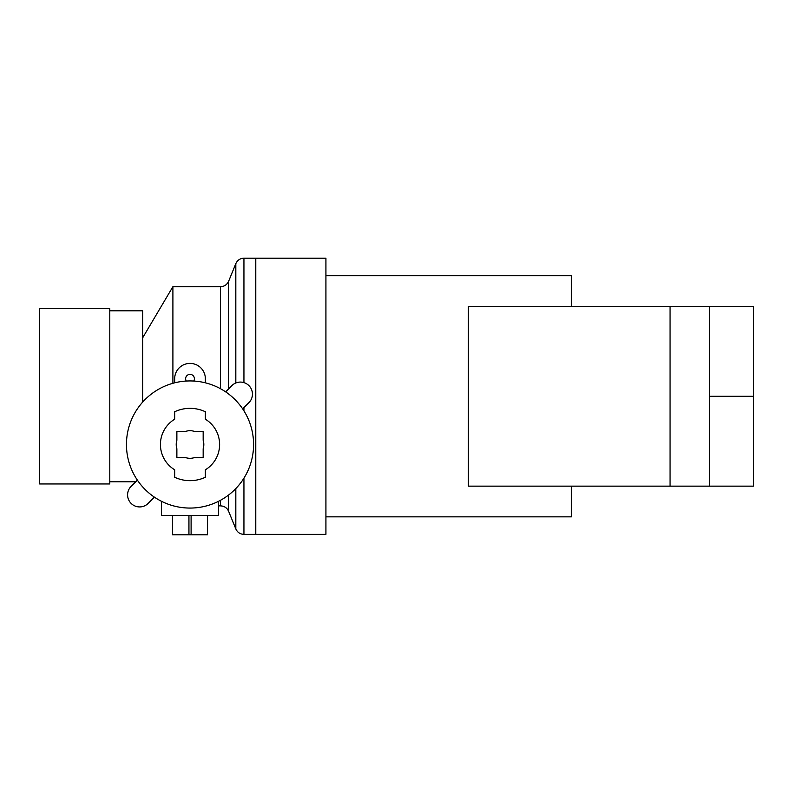 <?xml version="1.0" encoding="UTF-8"?>
<svg xmlns="http://www.w3.org/2000/svg" width="793" height="793" viewBox="0 0 793 793"><rect width="100%" height="100%" fill="white"/><g stroke="black" fill="none" stroke-linecap="round" stroke-linejoin="round"><path stroke-width="1.19" d="M243.937 478.169L243.937 534.373L325.923 534.373L325.923 258.191L255.772 258.191L255.772 534.373L255.772 258.191L243.937 258.191L243.937 382.613M571.416 306.415L571.416 275.726L325.923 275.726M325.923 516.838L571.416 516.838L571.416 486.149M670.055 306.415L468.395 306.415L468.395 486.149L670.055 486.149L670.055 306.415L709.507 306.415L709.507 486.149L753.35 486.149L753.35 396.282L709.507 396.282M709.507 306.415L753.35 306.415L753.35 396.282M207.518 515.519L207.518 534.809L207.558 515.519M188.942 515.519L188.942 534.809L207.518 534.809M191.103 515.519L191.103 534.809M172.477 515.519L172.477 534.809L188.942 534.809M172.517 515.519L172.517 534.809M161.524 501.325L161.524 515.519L218.511 515.519L218.511 501.325M193.75 381.046A4.381 4.381 0 0 0 190.023 374.365A4.381 4.381 0 0 0 186.286 381.046M174.678 382.821L174.678 378.747A15.345 15.345 0 0 1 190.023 363.402A15.345 15.345 0 0 1 205.357 378.747L205.357 382.821M225.658 391.871L231.179 386.36A12.054 12.054 0 0 1 248.913 385.606A12.054 12.054 0 0 1 248.159 403.35L242.648 408.861M154.377 497.132L148.856 502.653A12.054 12.054 0 0 1 131.123 503.406A12.054 12.054 0 0 1 131.876 485.663L137.387 480.152M205.357 469.803L205.357 477.257A36.171 36.171 0 0 1 174.678 477.257L174.678 469.803A29.589 29.589 0 0 1 174.678 419.2L174.678 411.755A36.171 36.171 0 0 1 205.357 411.755L205.357 419.2A29.589 29.589 0 0 1 205.357 469.803M185.81 431.352L176.869 431.352L176.869 440.293A13.808 13.808 0 0 0 176.869 448.719L176.869 457.66L185.81 457.66A13.808 13.808 0 0 0 194.226 457.66L203.167 457.66L203.167 448.719A13.808 13.808 0 0 0 203.167 440.293L203.167 431.352L194.226 431.352A13.808 13.808 0 0 0 185.81 431.352M126.454 444.506A63.569 63.569 0 0 1 221.802 389.452A63.569 63.569 0 0 1 221.802 499.55A63.569 63.569 0 0 1 126.454 444.506M142.671 337.808L172.904 286.679L172.904 383.287M109.791 308.606L109.791 483.958L39.65 483.958L39.65 308.606L109.791 308.606M109.791 310.797L142.671 310.797L142.671 402.091M243.937 407.572L243.937 410.843M243.937 258.191C240.13 258.359 237.424 260.183 235.818 263.643L235.818 382.969M235.818 488.577L235.818 528.921C237.424 532.381 240.13 534.195 243.937 534.373M228.642 494.991L228.642 511.336L235.818 528.921M172.904 286.679L220.523 286.679C224.34 286.511 227.046 284.687 228.642 281.228L228.642 388.887M220.523 500.274L220.523 505.875C224.34 506.053 227.046 507.877 228.642 511.336M220.523 286.679L220.523 388.739M670.055 486.149L709.507 486.149M228.642 281.228L235.818 263.643M218.511 505.875L220.523 505.875M109.791 481.767L135.762 481.767"/></g></svg>
